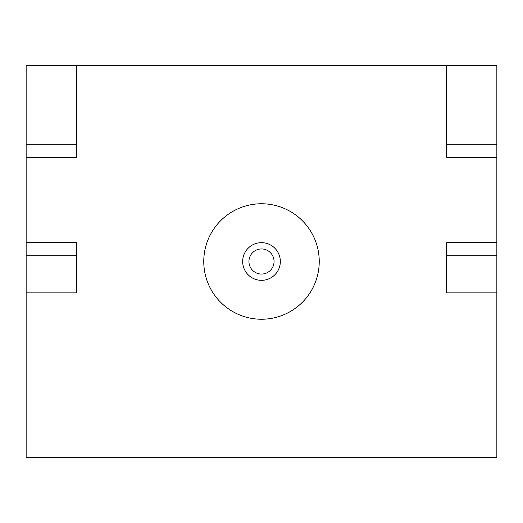 <?xml version="1.0" encoding="UTF-8"?>
<svg xmlns="http://www.w3.org/2000/svg" width="523" height="523" viewBox="0 0 523 523"><rect width="100%" height="100%" fill="white"/><g stroke="black" fill="none" stroke-linecap="round" stroke-linejoin="round"><path stroke-width="0.78" d="M248.948 261.5A12.552 12.552 0 0 0 261.5 274.052A12.552 12.552 0 0 0 274.052 261.5A12.552 12.552 0 0 0 261.5 248.948A12.552 12.552 0 0 0 248.948 261.5M280.328 261.5A18.828 18.828 0 0 1 261.5 280.328A18.828 18.828 0 0 1 242.672 261.5A18.828 18.828 0 0 1 261.5 242.672A18.828 18.828 0 0 1 280.328 261.5M319.239 261.5A57.739 57.739 0 0 0 261.5 203.761A57.739 57.739 0 0 0 203.761 261.5A57.739 57.739 0 0 0 261.5 319.239A57.739 57.739 0 0 0 319.239 261.5M26.15 157.318L26.15 144.766L76.358 144.766L76.358 157.318L26.15 157.318L26.15 242.672L76.358 242.672L76.358 255.224L26.15 255.224L26.15 457.311L496.85 457.311L496.85 255.224L446.642 255.224L446.642 292.88L496.85 292.88M446.642 255.224L446.642 242.672L496.85 242.672L496.85 157.318L446.642 157.318L446.642 144.766L496.85 144.766L496.85 65.689L26.15 65.689L26.15 144.766M26.15 255.224L26.15 242.672M496.85 242.672L496.85 255.224M496.85 144.766L496.85 157.318M446.642 65.689L446.642 144.766M76.358 144.766L76.358 65.689M26.15 292.88L76.358 292.88L76.358 255.224"/></g></svg>
